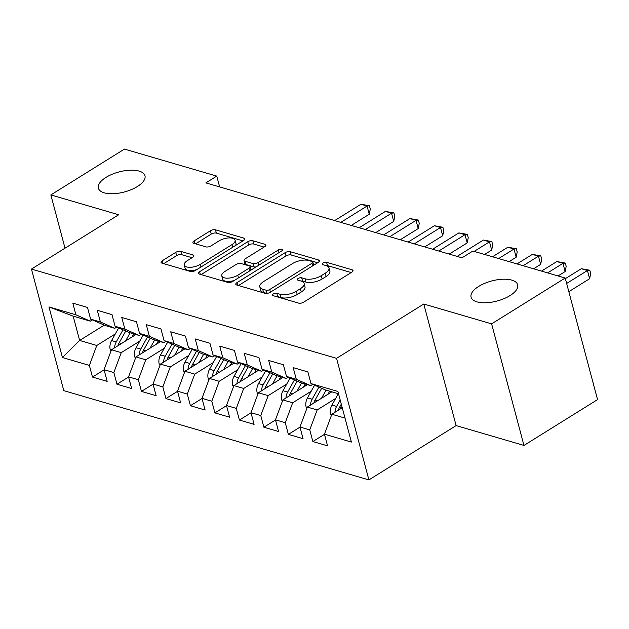 <?xml version="1.0" encoding="UTF-8"?>
<svg xmlns="http://www.w3.org/2000/svg" width="629" height="629" viewBox="0 0 629 629"><rect width="100%" height="100%" fill="white"/><g stroke="black" fill="none" stroke-linecap="round" stroke-linejoin="round"><path stroke-width="0.94" d="M273.253 293.987A2.587 1.116 -14.9 0 0 272.436 295.143A2.587 1.116 -14.9 0 0 273.065 295.646L298.602 303.115A3.695 1.588 -14.9 0 0 303.681 302.156L351.839 272.16A3.695 1.588 -14.9 0 0 353.011 270.509A3.695 1.588 -14.9 0 0 352.114 269.794L326.577 262.324A2.587 1.116 -14.9 0 0 323.023 263.001A2.587 1.116 -14.9 0 0 322.205 264.156A2.587 1.116 -14.9 0 0 322.826 264.66L326.137 265.627A11.833 5.095 -14.9 0 1 329.006 267.915A11.833 5.095 -14.9 0 1 325.264 273.206L321.254 275.706A11.833 5.095 -14.9 0 1 305.002 278.789L301.692 277.821A2.587 1.116 -14.9 0 0 298.138 278.49A2.587 1.116 -14.9 0 0 297.32 279.653A2.587 1.116 -14.9 0 0 297.949 280.149L301.252 281.116A11.833 5.095 -14.9 0 1 304.122 283.404A11.833 5.095 -14.9 0 1 300.379 288.703L296.369 291.196A11.833 5.095 -14.9 0 1 280.117 294.278L276.815 293.311A2.587 1.116 -14.9 0 0 273.253 293.987M137.35 186.546A24.106 10.378 -14.9 0 0 144.977 175.766A24.106 10.378 -14.9 0 0 129.991 170.207A24.106 10.378 -14.9 0 0 106.01 177.378A24.106 10.378 -14.9 0 0 98.383 188.165A24.106 10.378 -14.9 0 0 113.369 193.716A24.106 10.378 -14.9 0 0 137.35 186.546M510.04 295.575A24.106 10.378 -14.9 0 0 517.667 284.795A24.106 10.378 -14.9 0 0 502.681 279.237A24.106 10.378 -14.9 0 0 478.7 286.407A24.106 10.378 -14.9 0 0 471.074 297.195A24.106 10.378 -14.9 0 0 486.052 302.753A24.106 10.378 -14.9 0 0 510.04 295.575M180.822 251.396A3.695 1.588 -14.9 0 0 175.743 252.363L162.235 260.776A3.695 1.588 -14.9 0 0 161.063 262.427A3.695 1.588 -14.9 0 0 161.96 263.142L190.328 271.437A3.695 1.588 -14.9 0 0 195.407 270.478L243.565 240.49A3.695 1.588 -14.9 0 0 244.728 238.831A3.695 1.588 -14.9 0 0 243.832 238.116L215.472 229.821A3.695 1.588 -14.9 0 0 210.393 230.78L194.07 240.946A3.695 1.588 -14.9 0 0 192.906 242.597A3.695 1.588 -14.9 0 0 193.803 243.313L205.942 246.867A3.695 1.588 -14.9 0 0 211.022 245.908L219.112 240.86A9.891 4.261 -14.9 0 1 228.948 237.919A9.891 4.261 -14.9 0 1 235.097 240.199A9.891 4.261 -14.9 0 1 231.967 244.626L200.266 264.369A9.891 4.261 -14.9 0 1 190.422 267.309A9.891 4.261 -14.9 0 1 184.281 265.029A9.891 4.261 -14.9 0 1 187.403 260.61L192.694 257.316A3.695 1.588 -14.9 0 0 193.858 255.665A3.695 1.588 -14.9 0 0 192.961 254.949L180.822 251.396L181.702 254.682A3.695 1.588 -14.9 0 0 176.623 255.641L163.744 263.661M205.856 182.89L461.985 257.819L472.89 251.026L565.204 278.034L491.611 323.864L423.781 304.019L336.554 358.341L31.45 269.078L118.677 214.764L50.847 194.919L124.44 149.089L216.753 176.096L205.856 182.89M236.984 282.641A3.695 1.588 -14.9 0 0 235.812 284.292A3.695 1.588 -14.9 0 0 236.708 285.008L265.076 293.311A3.695 1.588 -14.9 0 0 270.156 292.343L318.313 262.356A3.695 1.588 -14.9 0 0 319.485 260.705A3.695 1.588 -14.9 0 0 318.581 259.989L290.221 251.686A3.695 1.588 -14.9 0 0 285.141 252.654L236.984 282.641L237.691 285.299M227.698 282.374L199.338 274.079A3.695 1.588 -14.9 0 1 198.442 273.363A3.695 1.588 -14.9 0 1 199.605 271.704L247.771 241.717A3.695 1.588 -14.9 0 1 252.85 240.758L264.982 244.304A3.695 1.588 -14.9 0 1 265.886 245.019A3.695 1.588 -14.9 0 1 264.715 246.678L245.184 258.834A3.695 1.588 -14.9 0 0 244.013 260.492A3.695 1.588 -14.9 0 0 244.909 261.208L252.96 263.559A3.695 1.588 -14.9 0 0 258.039 262.6L278.372 249.933A2.587 1.116 -14.9 0 1 280.951 249.17A2.587 1.116 -14.9 0 1 282.563 249.76A2.587 1.116 -14.9 0 1 281.737 250.924L232.777 281.415A3.695 1.588 -14.9 0 1 227.698 282.374M336.554 358.341L368.901 479.911L63.796 390.648L31.45 269.078M324.478 434.309L312.857 441.542L327.544 445.843L324.446 434.183L351.383 442.061L337.915 391.458L310.978 383.58L307.88 371.92L293.185 367.619L296.29 379.279L286.494 376.417L283.388 364.749L268.701 360.456L271.799 372.116L262.01 369.254L258.904 357.587L244.209 353.294L247.315 364.954L237.518 362.092L234.42 350.424L219.725 346.131L222.831 357.791L213.034 354.929L209.929 343.261L195.242 338.96L198.339 350.628L188.551 347.758L185.445 336.098L170.75 331.798L173.856 343.465L164.059 340.596L160.953 328.936L146.266 324.635L149.372 336.303L139.575 333.433L136.469 321.773L121.774 317.472L124.88 329.14L115.083 326.27L111.986 314.61L97.291 310.309L100.396 321.969L90.6 319.107L87.494 307.439L72.807 303.147L75.905 314.807L90.309 321.16L73.168 316.151L79.639 340.462L96.78 345.478L115.28 333.952M312.857 441.542L309.751 429.882L299.954 427.02L307.361 407.081L331.86 391.828M299.994 427.146L288.365 434.38L303.06 438.68L299.954 427.02M288.365 434.38L285.267 422.719L275.471 419.85L282.877 399.918L307.377 384.665M275.502 419.983L263.881 427.217L278.576 431.518L275.471 419.85M263.881 427.217L260.776 415.557L250.987 412.687L258.393 392.755L282.885 377.502M251.018 412.821L239.397 420.054L254.085 424.355L250.987 412.687M239.397 420.054L236.292 408.394L226.495 405.524L233.902 385.593L258.401 370.339M226.534 405.65L214.906 412.891L229.601 417.192L226.495 405.524M214.906 412.891L211.808 401.223L202.011 398.361L209.418 378.43L233.917 363.177M202.043 398.487L190.422 405.729L205.117 410.029L202.011 398.361M190.422 405.729L187.316 394.061L177.527 391.199L184.926 371.267L209.426 356.014M177.559 391.324L165.938 398.566L180.625 402.859L177.527 391.199M165.938 398.566L162.832 386.898L153.036 384.036L160.442 364.105L184.942 348.843M153.075 384.162L141.446 391.403L156.141 395.696L153.036 384.036M141.446 391.403L138.349 379.735L128.552 376.873L135.958 356.942L160.45 341.681M128.583 376.999L116.963 384.24L131.658 388.533L128.552 376.873M116.963 384.24L113.857 372.572L104.06 369.71L111.467 349.771L135.966 334.518M104.1 369.836L92.479 377.07L107.166 381.371L104.06 369.71M92.479 377.07L89.373 365.41L62.436 357.531L48.976 306.928L75.905 314.807M116.845 327.049L114.793 328.322L105.004 325.46L90.6 319.107M100.396 321.969L114.793 328.322M104.257 325.13L79.639 340.462L62.436 357.531M89.373 365.41L96.78 345.478M141.336 334.211L139.284 335.493L129.488 332.623L115.083 326.27M124.88 329.14L139.284 335.493M111.467 349.771L121.263 352.641L139.772 341.115M113.857 372.572L121.263 352.641M165.82 341.374L163.768 342.656L153.971 339.786L139.575 333.433M149.372 336.303L163.768 342.656M135.958 356.942L145.747 359.804L164.255 348.277M138.349 379.735L145.747 359.804M190.304 348.537L188.252 349.818L178.463 346.949L164.059 340.596M173.856 343.465L188.252 349.818M160.442 364.105L170.239 366.966L188.747 355.44M162.832 386.898L170.239 366.966M214.796 355.7L212.744 356.981L202.947 354.119L188.551 347.758M198.339 350.628L212.744 356.981M184.926 371.267L194.723 374.129L213.231 362.611M187.316 394.061L194.723 374.129M239.279 362.87L237.227 364.144L227.431 361.282L213.034 354.929M222.831 357.791L237.227 364.144M209.418 378.43L219.214 381.292L237.715 369.773M211.808 401.223L219.214 381.292M263.771 370.033L261.711 371.307L251.922 368.445L237.518 362.092M247.315 364.954L261.711 371.307M233.902 385.593L243.698 388.455L262.207 376.936M236.292 408.394L243.698 388.455M288.255 377.196L286.203 378.469L276.406 375.607L262.01 369.254M271.799 372.116L286.203 378.469M258.393 392.755L268.182 395.625L286.69 384.099M260.776 415.557L268.182 395.625M312.739 384.358L310.687 385.632L300.89 382.77L286.494 376.417M296.29 379.279L310.687 385.632M282.877 399.918L292.674 402.788L311.174 391.262M285.267 422.719L292.674 402.788M338.536 393.778L325.382 389.933L310.978 383.58M307.361 407.081L317.158 409.951L335.666 398.424M309.751 429.882L317.158 409.951M219.639 186.915L216.753 176.096M50.847 194.919L65.015 248.18M423.781 304.019L456.127 425.589L523.957 445.434L491.611 323.864M523.957 445.434L597.55 399.604L565.204 278.034M456.127 425.589L368.901 479.911M92.361 319.886L90.309 321.16M324.446 434.183L331.853 414.252L342.255 407.765M331.853 414.252L345.007 418.096M73.168 316.151L48.976 306.928M276.17 296.558A2.587 1.116 -14.9 0 1 277.688 296.597L280.99 297.564A11.833 5.095 -14.9 0 0 297.242 294.482L296.369 291.196M304.122 283.404L305.002 286.69A11.833 5.095 -14.9 0 1 301.26 291.982L297.242 294.482M329.006 267.915L329.879 271.201A11.833 5.095 -14.9 0 1 326.137 276.493L322.127 278.993A11.833 5.095 -14.9 0 1 305.875 282.075L302.565 281.108A2.587 1.116 -14.9 0 0 301.055 281.061M351.21 272.561L327.45 265.611A2.587 1.116 -14.9 0 0 325.94 265.564M317.676 262.749L291.093 254.973A3.695 1.588 -14.9 0 0 286.014 255.94L238.493 285.535M266.177 290.205A2.587 1.116 -14.9 0 0 269.731 289.529L312.008 263.205A2.587 1.116 -14.9 0 0 312.825 262.049A2.587 1.116 -14.9 0 0 312.196 261.546L308.713 260.524A11.833 5.095 -14.9 0 0 292.454 263.606L263.559 281.603A11.833 5.095 -14.9 0 0 259.816 286.895A11.833 5.095 -14.9 0 0 262.694 289.183L266.177 290.205L267.026 293.397M259.816 286.895L260.689 290.181A11.833 5.095 -14.9 0 0 263.567 292.469L262.694 289.183M266.822 293.421L263.567 292.469M201.115 274.598L248.644 245.003L247.771 241.717M264.078 247.071L253.723 244.036A3.695 1.588 -14.9 0 0 248.644 245.003M244.013 260.492L244.885 263.779A3.695 1.588 -14.9 0 0 245.782 264.494L253.833 266.845A3.695 1.588 -14.9 0 0 256.082 266.9M224.915 271.461A9.891 4.261 -14.9 0 0 221.785 275.879A9.891 4.261 -14.9 0 0 227.934 278.16A9.891 4.261 -14.9 0 0 237.778 275.219L248.942 268.261A3.695 1.588 -14.9 0 0 250.114 266.61A3.695 1.588 -14.9 0 0 249.218 265.894L241.166 263.535A3.695 1.588 -14.9 0 0 236.087 264.502L224.915 271.461M221.785 275.879L222.658 279.166A9.891 4.261 -14.9 0 0 234.334 280.44M251.01 270.053A3.695 1.588 -14.9 0 0 250.987 269.896L250.114 266.61M192.057 257.709L181.702 254.682M184.281 265.029L185.154 268.316A9.891 4.261 -14.9 0 0 196.822 269.589M235.521 245.491A9.891 4.261 -14.9 0 0 235.969 243.486L235.097 240.199M242.928 240.883L216.345 233.107A3.695 1.588 -14.9 0 0 211.265 234.067L195.58 243.84M331.373 415.533L330.602 414.189A9.985 7.344 -73.7 0 1 331.97 405.045L338.3 393.715M568.828 291.667L589.625 278.726L587.439 270.509L581.314 268.717L565.369 278.647M338.355 410.194A9.985 7.344 -73.7 0 1 339.558 407.262L341.295 404.156M340.195 400.013L336.617 406.405A9.985 7.344 106.3 0 0 334.942 412.317M566.643 283.459L587.439 270.509L589.798 270.226L590.678 273.513L589.625 278.726M581.314 268.717L589.798 270.226M327.961 394.257L329.675 391.191M321.498 398.283L326.05 390.129M306.889 408.37L306.111 407.026A9.985 7.344 -73.7 0 1 307.479 397.882L314.579 385.168M558.08 275.95L565.141 271.555L562.955 263.347L556.83 261.554L541.498 271.099M313.871 403.032A9.985 7.344 -73.7 0 1 315.074 400.099L321.663 388.297M318.927 387.087L312.133 399.242A9.985 7.344 106.3 0 0 310.459 405.155M547.615 272.892L562.955 263.347L565.314 263.064L566.186 266.35L565.141 271.555M556.83 261.554L565.314 263.064M303.477 387.094L305.191 384.028M297.014 391.12L301.566 382.967M282.397 401.208L281.627 399.863A9.985 7.344 -73.7 0 1 282.995 390.719L290.095 378.005M533.596 268.787L540.649 264.392L538.463 256.184L532.346 254.391L517.007 263.936M289.387 395.869A9.985 7.344 -73.7 0 1 290.582 392.936L297.179 381.135M294.435 379.924L287.65 392.079A9.985 7.344 106.3 0 0 285.975 397.992M523.131 265.729L538.463 256.184L540.83 255.901L541.703 259.187L540.649 264.392M532.346 254.391L540.83 255.901M278.985 379.932L280.699 376.865M272.53 383.949L277.082 375.804M257.914 394.045L257.143 392.7A9.985 7.344 -73.7 0 1 258.503 383.548L265.611 370.843M509.105 261.625L516.165 257.23L513.979 249.013L507.855 247.228L492.523 256.774M264.895 388.706A9.985 7.344 -73.7 0 1 266.098 385.774L272.695 373.964M269.951 372.761L263.158 384.917A9.985 7.344 106.3 0 0 261.483 390.829M498.648 258.566L513.979 249.013L516.338 248.738L517.211 252.025L516.165 257.23M507.855 247.228L516.338 248.738M254.501 372.769L256.215 369.703M248.038 376.787L252.591 368.641M233.43 386.874L232.651 385.538A9.985 7.344 -73.7 0 1 234.019 376.386L241.119 363.68M484.621 254.462L491.674 250.067L489.488 241.851L483.371 240.066L457.134 256.396M240.412 381.544A9.985 7.344 -73.7 0 1 241.615 378.611L248.203 366.801M245.459 365.591L238.674 377.746A9.985 7.344 106.3 0 0 236.999 383.666M474.156 251.403L489.488 241.851L491.854 241.575L492.727 244.862L491.674 250.067M483.371 240.066L491.854 241.575M230.017 365.606L231.731 362.532M223.554 369.624L228.107 361.478M208.938 379.712L208.168 378.367A9.985 7.344 -73.7 0 1 209.536 369.223L216.635 356.517M449.232 254.085L467.19 242.904L465.004 234.688L458.879 232.895L432.65 249.233M215.92 374.381A9.985 7.344 -73.7 0 1 217.123 371.448L223.72 359.639M220.976 358.428L214.182 370.583A9.985 7.344 106.3 0 0 212.508 376.504M438.767 251.026L465.004 234.688L467.371 234.413L468.243 237.699L467.19 242.904M458.879 232.895L467.371 234.413M205.526 358.436L207.24 355.369M199.071 362.461L203.623 354.316M184.454 372.549L183.684 371.204A9.985 7.344 -73.7 0 1 185.044 362.06L192.144 349.347M424.74 246.922L442.706 235.741L440.52 227.525L434.395 225.732L408.158 242.071M191.436 367.21A9.985 7.344 -73.7 0 1 192.639 364.285L199.236 352.476M196.492 351.265L189.699 363.42A9.985 7.344 106.3 0 0 188.024 369.341M414.283 243.863L440.52 227.525L442.879 227.25L443.752 230.528L442.706 235.741M434.395 225.732L442.879 227.25M181.042 351.273L182.756 348.207M174.579 355.299L179.131 347.145M159.963 365.386L159.192 364.042A9.985 7.344 -73.7 0 1 160.56 354.898L167.66 342.184M400.256 239.759L418.214 228.579L416.028 220.362L409.911 218.57L383.674 234.908M166.952 360.047A9.985 7.344 -73.7 0 1 168.147 357.115L174.744 345.313M172 344.102L165.215 356.258A9.985 7.344 106.3 0 0 163.54 362.178M389.791 236.701L416.028 220.362L418.395 220.079L419.268 223.366L418.214 228.579M409.911 218.57L418.395 220.079M156.55 344.11L158.264 341.044M150.095 348.136L154.648 339.982M135.479 358.223L134.708 356.879A9.985 7.344 -73.7 0 1 136.076 347.735L143.176 335.021M375.772 232.596L393.73 221.416L391.545 213.2L385.42 211.407L359.19 227.745M142.461 352.885A9.985 7.344 -73.7 0 1 143.664 349.952L150.26 338.15M147.516 336.94L140.723 349.095A9.985 7.344 106.3 0 0 139.048 355.008M365.307 229.538L391.545 213.2L393.903 212.917L394.784 216.203L393.73 221.416M385.42 211.407L393.903 212.917M132.066 336.947L133.78 333.881M125.603 340.973L130.156 332.82M110.995 351.061L110.224 349.716A9.985 7.344 -73.7 0 1 111.585 340.572L118.684 327.858M351.281 225.434L369.247 214.245L367.061 206.037L360.936 204.244L334.699 220.582M117.977 345.722A9.985 7.344 -73.7 0 1 119.18 342.789L125.769 330.988M123.032 329.777L116.239 341.932A9.985 7.344 106.3 0 0 114.564 347.845M340.824 222.375L367.061 206.037L369.42 205.754L370.292 209.04L369.247 214.245M360.936 204.244L369.42 205.754M280.99 297.564L280.117 294.278M301.26 291.982L300.379 288.703M302.565 281.108L301.692 277.821M305.875 282.075L305.002 278.789M322.127 278.993L321.254 275.706M326.137 276.493L325.264 273.206M327.45 265.611L326.577 262.324M352.586 271.579L352.114 269.794M277.688 296.597L276.815 293.311M286.014 255.94L285.141 252.654M291.093 254.973L290.221 251.686M319.06 261.766L318.581 259.989M270.431 292.171L269.731 289.529M312.707 265.847L312.008 263.205M200.313 274.362L199.605 271.704M253.723 244.036L252.85 240.758M265.462 246.088L264.982 244.304M245.782 264.494L244.909 261.208M253.833 266.845L252.96 263.559M258.747 265.241L258.039 262.6M279.079 252.575L278.372 249.933M238.477 277.861L237.778 275.219M249.65 270.902L248.942 268.261M193.433 256.726L192.961 254.949M200.965 267.011L200.266 264.369M232.675 247.268L231.967 244.626M194.778 243.604L194.07 240.946M211.265 234.067L210.393 230.78M216.345 233.107L215.472 229.821M244.311 239.901L243.832 238.116M162.942 263.425L162.235 260.776M176.623 255.641L175.743 252.363M330.705 414.369L331.695 414.66M339.558 407.262L341.94 407.962M331.97 405.045L336.617 406.405M306.221 407.207L307.211 407.498M315.074 400.099L317.456 400.799M307.479 397.882L312.133 399.242M281.729 400.044L282.72 400.335M290.582 392.936L292.972 393.636M282.995 390.719L287.65 392.079M257.245 392.881L258.236 393.172M266.098 385.774L268.481 386.473M258.503 383.548L263.158 384.917M232.761 385.719L233.752 386.009M241.615 378.611L243.997 379.311M234.019 376.386L238.674 377.746M208.27 378.556L209.26 378.847M217.123 371.448L219.513 372.14M209.536 369.223L214.182 370.583M183.786 371.393L184.777 371.684M192.639 364.285L195.021 364.977M185.044 362.06L189.699 363.42M159.294 364.23L160.293 364.513M168.147 357.115L170.538 357.815M160.56 354.898L165.215 356.258M134.81 357.06L135.801 357.351M143.664 349.952L146.054 350.652M136.076 347.735L140.723 349.095M110.327 349.897L111.317 350.188M119.18 342.789L121.562 343.489M111.585 340.572L116.239 341.932M313.674 265.241L312.825 262.049"/></g></svg>
